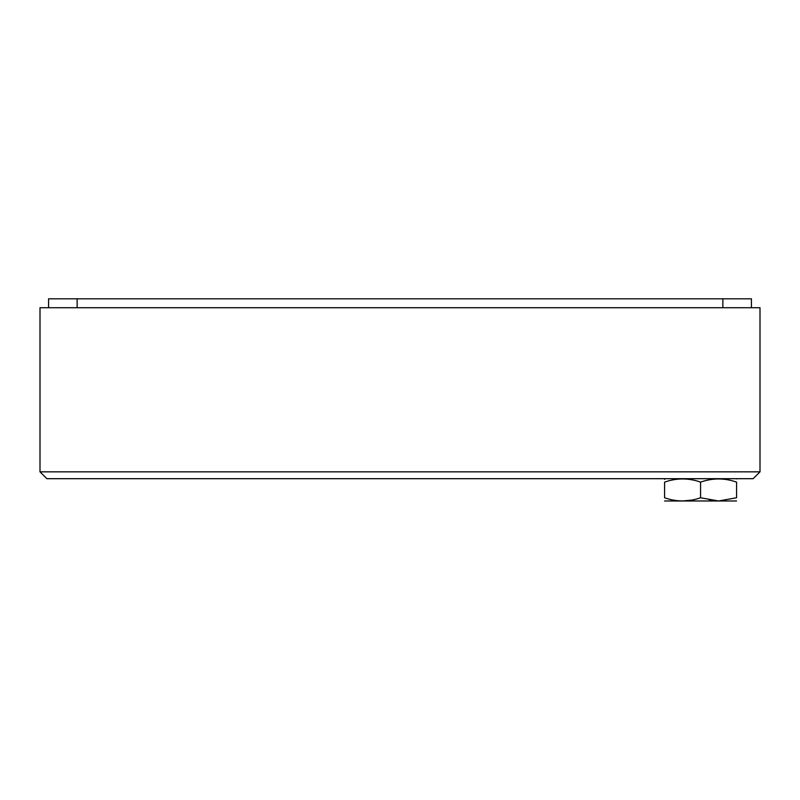 <?xml version="1.0" encoding="UTF-8"?>
<svg xmlns="http://www.w3.org/2000/svg" width="800" height="800" viewBox="0 0 800 800"><rect width="100%" height="100%" fill="white"/><g stroke="black" fill="none" stroke-linecap="round" stroke-linejoin="round"><path stroke-width="1.2" d="M736.57 500.98L664.58 500.98M700.57 497.76L718.57 500.98L736.57 497.76C736.57 501.98 736.57 501.98 736.57 497.76L736.57 482.12C736.57 477.91 736.57 477.91 736.57 482.12C724.64 477.91 712.64 477.91 700.57 482.12C688.65 477.9 676.65 477.9 664.58 482.12C664.58 477.91 664.58 477.91 664.58 482.12L664.58 497.76C676.54 501.98 688.54 501.98 700.57 497.76L700.57 482.12M664.58 497.76C664.58 501.98 664.58 501.98 664.58 497.76M753.14 478.69L46.86 478.69L40 471.84L760 471.84L753.14 478.69M40 471.84L40 307.72L760 307.72L760 471.84M48.57 307.72L48.57 298.81L751.43 298.81L751.43 307.72M691.63 500.12L682.57 500.98M718.43 500.98L709.34 500.09M665.09 478.69L664.58 479.37M722.86 307.72L722.86 298.81M77.14 298.81L77.14 307.72M736.05 478.69L736.57 478.91"/></g></svg>
